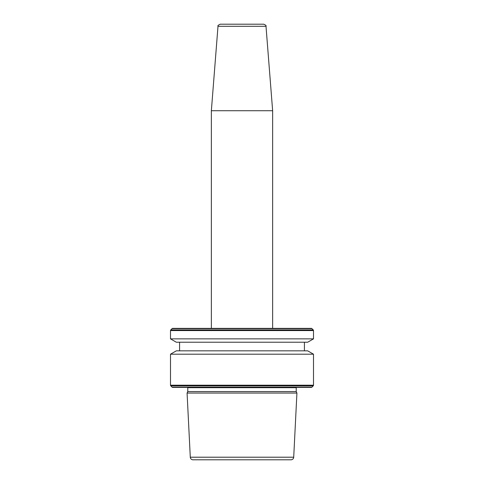 <?xml version="1.0" encoding="UTF-8"?>
<svg xmlns="http://www.w3.org/2000/svg" width="484" height="484" viewBox="0 0 484 484"><rect width="100%" height="100%" fill="white"/><g stroke="black" fill="none" stroke-linecap="round" stroke-linejoin="round"><path stroke-width="0.73" d="M172.691 328.37L311.309 328.37L172.691 328.37A0.907 0.907 0 0 0 172.05 328.636L170.761 329.919A0.907 0.907 0 0 0 170.495 330.566L170.495 338.867L313.505 338.867L307.691 342.218L176.309 342.218L170.495 338.867M272.643 110.727L266 26.293L218 26.293L211.357 110.727L272.643 110.727L272.643 328.37M218 26.293C217.51 25.773 218.266 25.077 220.262 24.2L263.738 24.2C265.734 25.077 266.49 25.773 266 26.293M187.774 391.58L296.226 391.58L296.226 387.69L187.774 387.69L187.774 391.58L187.078 393.062L296.922 393.062L293.709 457.211A2.723 2.723 0 0 1 290.987 459.8L193.013 459.8L290.987 459.8M296.226 387.69A1.137 1.137 0 0 1 296.268 387.388M187.774 387.69A1.137 1.137 0 0 0 187.732 387.388M172.05 387.121A0.907 0.907 0 0 0 172.691 387.388L311.309 387.388A0.907 0.907 0 0 0 311.95 387.121L313.239 385.839L170.761 385.839L172.05 387.121L311.95 387.121M170.495 354.197L176.309 350.846L307.691 350.846L313.505 354.197L170.495 354.197L170.495 385.197A0.907 0.907 0 0 0 170.761 385.839M313.505 354.197L313.505 385.197A0.907 0.907 0 0 1 313.239 385.839M179.576 342.218L179.576 350.846M304.424 342.218L304.424 350.846M311.309 328.37A0.907 0.907 0 0 1 311.95 328.636L313.239 329.919A0.907 0.907 0 0 1 313.505 330.566L313.505 338.867M293.709 457.211L190.291 457.211A2.723 2.723 0 0 0 193.013 459.8M190.291 457.211L187.078 393.062M296.226 391.58L296.922 393.062M302.21 387.388L181.79 387.388M313.505 385.197L170.495 385.197M313.505 330.566L170.495 330.566M313.239 329.919L170.761 329.919M311.95 328.636L172.05 328.636M211.357 328.37L211.357 110.727"/></g></svg>
